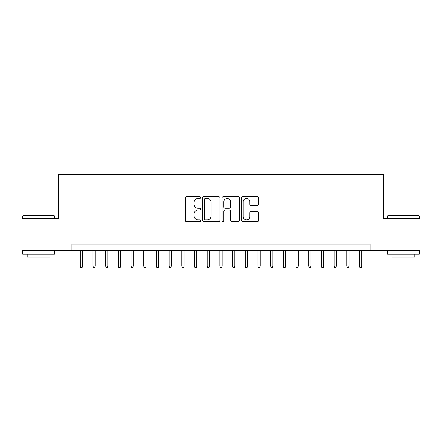 <?xml version="1.0" encoding="UTF-8"?>
<svg xmlns="http://www.w3.org/2000/svg" width="442" height="442" viewBox="0 0 442 442"><rect width="100%" height="100%" fill="white"/><g stroke="black" fill="none" stroke-linecap="round" stroke-linejoin="round"><path stroke-width="0.66" d="M200.696 197.552A0.873 0.873 0 0 0 199.828 196.679L186.59 196.679A1.243 1.243 0 0 0 185.347 197.928L185.347 220.348A1.243 1.243 0 0 0 186.59 221.591L199.828 221.591A0.873 0.873 0 0 0 200.696 220.718A0.873 0.873 0 0 0 199.828 219.845L198.115 219.845A3.984 3.984 0 0 1 194.126 215.862L194.126 213.994A3.984 3.984 0 0 1 198.115 210.005L199.828 210.005A0.873 0.873 0 0 0 200.696 209.138A0.873 0.873 0 0 0 199.828 208.265L198.115 208.265A3.984 3.984 0 0 1 194.126 204.276L194.126 202.408A3.984 3.984 0 0 1 198.115 198.425L199.828 198.425A0.873 0.873 0 0 0 200.696 197.552M257.399 205.464A1.243 1.243 0 0 0 258.647 204.215L258.647 197.928A1.243 1.243 0 0 0 257.399 196.679L242.702 196.679A1.243 1.243 0 0 0 241.459 197.928L241.459 220.348A1.243 1.243 0 0 0 242.702 221.591L257.399 221.591A1.243 1.243 0 0 0 258.647 220.348L258.647 212.746A1.243 1.243 0 0 0 257.399 211.503L251.111 211.503A1.243 1.243 0 0 0 249.863 212.746L249.863 216.514A3.332 3.332 0 0 1 246.531 219.845A3.332 3.332 0 0 1 243.199 216.514L243.199 201.756A3.332 3.332 0 0 1 246.531 198.425A3.332 3.332 0 0 1 249.863 201.756L249.863 204.215A1.243 1.243 0 0 0 251.111 205.464L257.399 205.464M71.902 250.376L22.1 250.376L22.1 218.652L58.582 218.652L58.582 174.242L383.418 174.242L383.418 218.652L419.9 218.652L419.9 250.376L370.098 250.376L370.098 244.028L71.902 244.028L71.902 250.376L370.098 250.376M219.912 197.928A1.243 1.243 0 0 0 218.663 196.679L203.966 196.679A1.243 1.243 0 0 0 202.723 197.928L202.723 220.348A1.243 1.243 0 0 0 203.966 221.591L218.663 221.591A1.243 1.243 0 0 0 219.912 220.348L219.912 197.928M223.337 196.679L238.034 196.679A1.243 1.243 0 0 1 239.277 197.928L239.277 220.348A1.243 1.243 0 0 1 238.034 221.591L231.741 221.591A1.243 1.243 0 0 1 230.497 220.348L230.497 211.254A1.243 1.243 0 0 0 229.249 210.005L225.077 210.005A1.243 1.243 0 0 0 223.834 211.254L223.834 220.718A0.873 0.873 0 0 1 222.961 221.591A0.873 0.873 0 0 1 222.088 220.718L222.088 197.928A1.243 1.243 0 0 1 223.337 196.679M205.337 198.425A0.873 0.873 0 0 0 204.464 199.298L204.464 218.978A0.873 0.873 0 0 0 205.337 219.845L207.143 219.845A3.984 3.984 0 0 0 211.127 215.862L211.127 202.408A3.984 3.984 0 0 0 207.143 198.425L205.337 198.425M230.497 201.817A3.332 3.332 0 0 0 227.166 198.486A3.332 3.332 0 0 0 223.834 201.817L223.834 207.016A1.243 1.243 0 0 0 225.077 208.265L229.249 208.265A1.243 1.243 0 0 0 230.497 207.016L230.497 201.817M82.566 266.112L82.057 267.758L80.787 267.758L80.278 266.112L82.566 266.112L82.566 250.376M80.278 266.112L80.278 250.376M23.117 215.481L54.079 215.481L54.454 215.862L22.735 215.862L23.117 215.481M38.598 254.183L22.735 254.183L22.735 251.012L54.454 251.012L54.454 254.183L38.598 254.183M50.018 254.183L50.018 257.1L27.177 257.1L27.177 254.183M387.921 215.481L418.883 215.481L419.265 215.862L387.546 215.862L387.921 215.481M403.402 254.183L387.546 254.183L387.546 251.012L419.265 251.012L419.265 254.183L403.402 254.183M414.823 254.183L414.823 257.1L391.982 257.1L391.982 254.183M95.251 266.112L94.743 267.758L93.477 267.758L92.969 266.112L95.251 266.112L95.251 250.376M92.969 266.112L92.969 250.376M107.942 266.112L107.434 267.758L106.163 267.758L105.655 266.112L107.942 266.112L107.942 250.376M105.655 266.112L105.655 250.376M120.627 266.112L120.125 267.758L118.854 267.758L118.345 266.112L120.627 266.112L120.627 250.376M118.345 266.112L118.345 250.376M133.318 266.112L132.81 267.758L131.545 267.758L131.036 266.112L133.318 266.112L133.318 250.376M131.036 266.112L131.036 250.376M146.009 266.112L145.501 267.758L144.23 267.758L143.722 266.112L146.009 266.112L146.009 250.376M143.722 266.112L143.722 250.376M158.695 266.112L158.192 267.758L156.921 267.758L156.413 266.112L158.695 266.112L158.695 250.376M156.413 266.112L156.413 250.376M171.385 266.112L170.877 267.758L169.612 267.758L169.104 266.112L171.385 266.112L171.385 250.376M169.104 266.112L169.104 250.376M184.076 266.112L183.568 267.758L182.297 267.758L181.789 266.112L184.076 266.112L184.076 250.376M181.789 266.112L181.789 250.376M196.762 266.112L196.259 267.758L194.988 267.758L194.48 266.112L196.762 266.112L196.762 250.376M194.48 266.112L194.48 250.376M209.453 266.112L208.944 267.758L207.679 267.758L207.171 266.112L209.453 266.112L209.453 250.376M207.171 266.112L207.171 250.376M222.144 266.112L221.635 267.758L220.365 267.758L219.856 266.112L222.144 266.112L222.144 250.376M219.856 266.112L219.856 250.376M234.829 266.112L234.321 267.758L233.056 267.758L232.547 266.112L234.829 266.112L234.829 250.376M232.547 266.112L232.547 250.376M247.52 266.112L247.012 267.758L245.741 267.758L245.238 266.112L247.52 266.112L247.52 250.376M245.238 266.112L245.238 250.376M260.211 266.112L259.703 267.758L258.432 267.758L257.924 266.112L260.211 266.112L260.211 250.376M257.924 266.112L257.924 250.376M272.896 266.112L272.388 267.758L271.123 267.758L270.615 266.112L272.896 266.112L272.896 250.376M270.615 266.112L270.615 250.376M285.587 266.112L285.079 267.758L283.808 267.758L283.305 266.112L285.587 266.112L285.587 250.376M283.305 266.112L283.305 250.376M298.278 266.112L297.77 267.758L296.499 267.758L295.991 266.112L298.278 266.112L298.278 250.376M295.991 266.112L295.991 250.376M310.964 266.112L310.455 267.758L309.19 267.758L308.682 266.112L310.964 266.112L310.964 250.376M308.682 266.112L308.682 250.376M323.654 266.112L323.146 267.758L321.875 267.758L321.373 266.112L323.654 266.112L323.654 250.376M321.373 266.112L321.373 250.376M336.345 266.112L335.837 267.758L334.566 267.758L334.058 266.112L336.345 266.112L336.345 250.376M334.058 266.112L334.058 250.376M349.031 266.112L348.523 267.758L347.257 267.758L346.749 266.112L349.031 266.112L349.031 250.376M346.749 266.112L346.749 250.376M361.722 266.112L361.213 267.758L359.943 267.758L359.434 266.112L361.722 266.112L361.722 250.376M359.434 266.112L359.434 250.376M22.735 218.652L22.735 215.862M29.968 251.012L29.968 250.376M47.222 251.012L47.222 250.376M54.454 218.652L54.454 215.862M387.546 218.652L387.546 215.862M394.778 251.012L394.778 250.376M412.032 251.012L412.032 250.376M419.265 218.652L419.265 215.862"/></g></svg>
